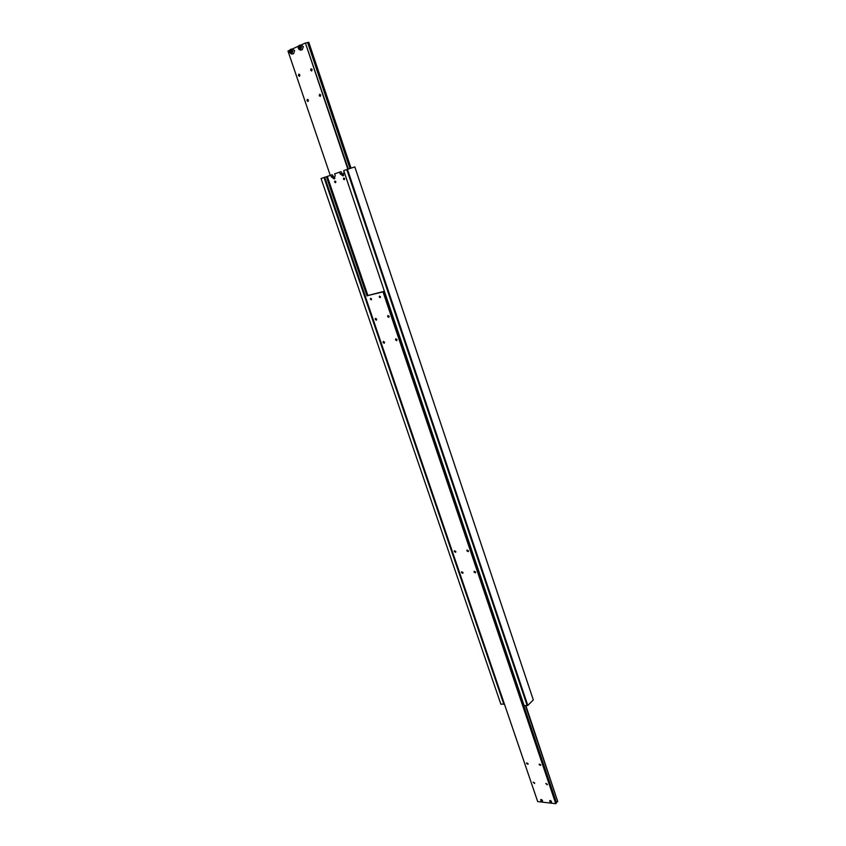 <?xml version="1.0" encoding="UTF-8"?>
<svg xmlns="http://www.w3.org/2000/svg" width="846" height="846" viewBox="0 0 846 846"><rect width="100%" height="100%" fill="white"/><g stroke="black" fill="none" stroke-linecap="round" stroke-linejoin="round"><path stroke-width="1.27" d="M365.43 296.629L324.695 177.279L326.376 176.729L367.027 295.973M343.751 170.691L344.047 172.521L343.011 175.905L340.145 173.874L339.563 172.15L334.635 173.874L335.217 175.587L334.181 178.95L331.368 176.92L330.786 175.217L326.376 176.729M343.413 179.056L343.73 178.03L344.586 178.643L344.269 179.669L343.413 179.056M344.396 178.284L344.65 179.066M334.614 182.07L334.921 181.055L335.777 181.668L335.471 182.673L334.614 182.07M335.598 181.33L335.841 182.059M347.452 169.327L354.823 166.926L533.318 699.928L527.809 705.416L347.452 169.327L346.775 169.56L527.195 705.638L527.809 705.416M346.775 169.56L343.719 170.628L524.086 705.479L527.195 705.638M321.057 178.538L500.874 704.242L321.057 178.538L324.695 177.279M330.786 175.217L332.235 174.741L334.847 178.517M339.563 172.15L341.012 171.685L343.645 175.482M367.915 295.603L327.317 176.423M500.874 704.242L504.375 703.935M503.888 704.401L323.997 177.501M540.71 800.295C540.89 799.163 541.482 799.227 542.476 800.506L542.434 801.194L540.689 800.295L540.753 799.597L542.498 800.506L541.609 801.257L540.71 800.295M540.742 800.39L540.763 799.597M542.434 801.194L541.662 801.278M368.021 295.54L384.486 291.51M525.398 705.543L557.715 801.469L556.393 802.399M365.377 296.65L537.696 801.596L555.759 803.7L556.541 802.812L384.158 291.775M397.007 339.553L396.732 340.631L395.505 339.87L395.791 338.791L397.007 339.553M389.139 316.245L388.832 317.356L387.627 316.594L387.933 315.484L389.139 316.245M384.539 342.186L384.264 343.254L383.058 342.493L383.333 341.424L384.539 342.186M376.682 319.101L376.385 320.2L375.201 319.439L375.497 318.339L376.682 319.101M547.288 784.221L547.225 784.813L545.818 783.47L547.288 784.221M540.721 764.816L540.657 765.418L539.198 764.678L539.262 764.065L540.721 764.816M534.63 782.899L534.577 783.491L533.192 782.159L534.63 782.899M528.073 763.652L528.01 764.255L526.572 763.515L526.646 762.902L528.073 763.652M371.553 298.924L371.309 299.822L370.379 299.209L370.622 298.321L371.553 298.924M380.436 296.745L380.192 297.644L379.251 297.041L379.494 296.132L380.436 296.745M475.579 572.033L475.431 572.837L474.056 572.097L474.194 571.293L475.579 572.033M468.409 550.809L468.25 551.634L466.886 550.894L467.034 550.069L468.409 550.809M462.984 572.509L462.836 573.302L461.482 572.573L461.63 571.769L462.984 572.509M455.814 551.476L455.666 552.301L454.323 551.56L454.471 550.735L455.814 551.476M551.539 801.553L551.476 802.241L549.71 801.342L549.773 800.644L551.539 801.553L550.63 802.304L549.731 801.342C549.911 800.2 550.513 800.263 551.518 801.553M551.476 802.241L550.693 802.325M549.773 801.458L549.784 800.633M557.715 801.469L525.852 705.564M555.759 803.7L383.132 292.24M367.989 295.466L384.412 291.288M292.282 49.015L294.62 50.601L293.583 53.7L291.733 54.081L292.769 50.972L290.432 49.385M291.341 50.506L290.918 51.183L291.764 52.738M305.903 42.987L307.637 42.533L349.958 168.513M310.662 70.207L311.148 68.78L312.142 69.562L311.656 70.99L310.662 70.207M319.238 95.63L319.703 94.234L320.719 95.016L320.253 96.412L319.238 95.63M298.458 75.537L298.924 74.131L299.907 74.903L299.442 76.32L298.458 75.537M307.003 100.695L307.447 99.32L308.452 100.092L308.007 101.478L307.003 100.695M300.066 46.498L299.621 47.186L300.489 48.751M300.996 45.007L303.354 46.593L302.286 49.724L300.446 50.104L301.514 46.974L299.146 45.377M299.103 48.888L298.596 47.397L299.22 46.244L300.351 46.583L300.859 48.085L300.224 49.227L299.103 48.888L300.129 48.677M298.596 47.397L299.621 47.186M348.298 169.052L305.395 42.977L347.843 169.2M307.637 42.533L308.79 42.3L351.037 168.164M330.268 175.397L287.968 50.993L289.618 50.242M298.321 46.234L292.399 48.952M305.395 42.977L301.123 44.944M289.892 51.395L290.506 50.252L291.627 50.591L292.124 52.071L291.51 53.213L290.39 52.864L289.892 51.395L290.918 51.183M290.39 52.864L291.415 52.653M331.368 176.92L332.816 176.444M340.145 173.874L341.594 173.398M291.69 53.732C292.97 51.606 292.515 50.274 290.326 49.734L289.66 52.357L291.69 53.732M290.368 49.417L289.66 52.41L291.733 54.081C289.205 52.78 288.761 51.215 290.4 49.396L292.547 48.931M299.082 45.398L298.352 48.423L300.446 50.104C297.972 49.184 297.528 47.609 299.114 45.377L301.261 44.912M300.404 49.745C301.715 47.598 301.261 46.255 299.05 45.726L298.352 48.359L300.404 49.745"/></g></svg>
